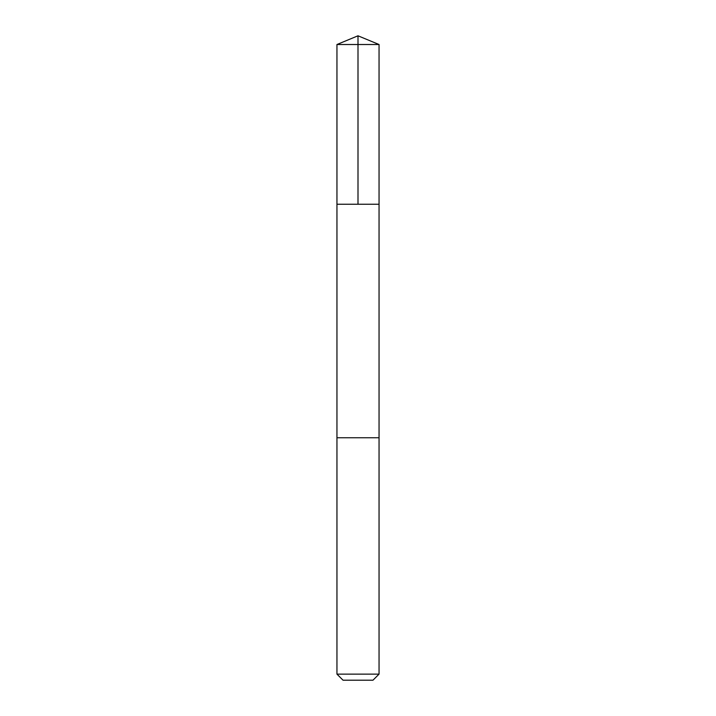 <?xml version="1.0" encoding="UTF-8"?>
<svg xmlns="http://www.w3.org/2000/svg" width="716" height="716" viewBox="0 0 716 716"><rect width="100%" height="100%" fill="white"/><g stroke="black" fill="none" stroke-linecap="round" stroke-linejoin="round"><path stroke-width="1.07" d="M336.95 204.239L379.05 204.239L379.05 44.517L336.95 44.517L336.95 204.239L379.05 204.239L379.05 437.753L336.95 437.753L336.95 204.239M362.412 437.753L336.95 437.753L336.95 674.123L379.05 674.123L379.05 437.753L362.412 437.753M379.05 674.123L372.973 680.2L343.027 680.2L336.95 674.123M358 204.239L358 35.8L336.95 44.517M358 35.8L379.05 44.517"/></g></svg>
